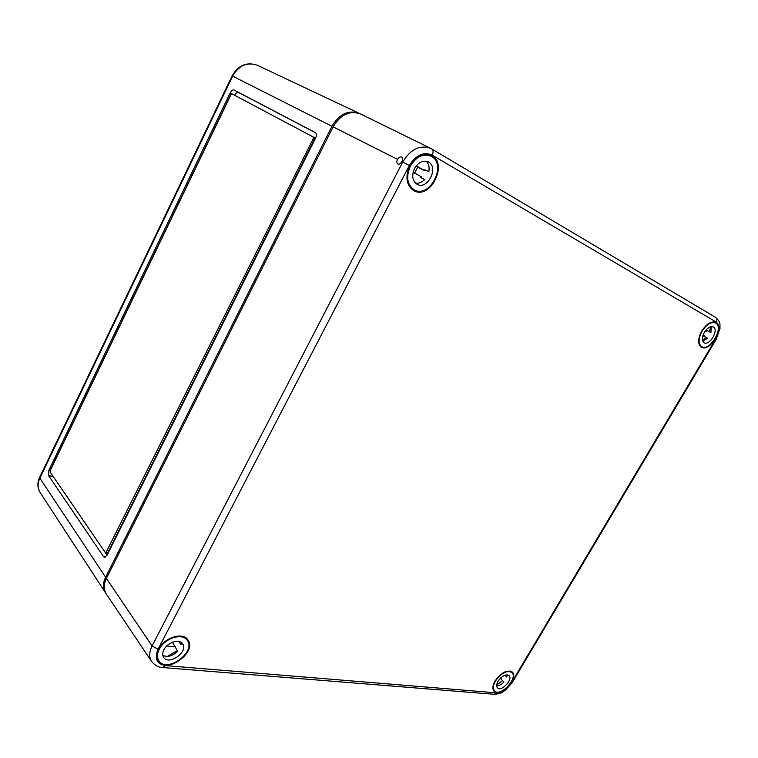 <?xml version="1.0" encoding="UTF-8"?>
<svg xmlns="http://www.w3.org/2000/svg" width="758" height="758" viewBox="0 0 758 758"><rect width="100%" height="100%" fill="white"/><g stroke="black" fill="none" stroke-linecap="round" stroke-linejoin="round"><path stroke-width="1.14" d="M359.908 113.681L359.311 113.378C348.453 109.664 339.328 113.956 331.938 126.254L105.618 577.245C102.823 583.139 102.756 588.284 105.438 592.68L105.845 593.258M48.569 475.588L103.514 556.628L104.452 557.31L107.02 555.282L315.527 138.212C316.711 135.493 316.636 133.607 315.319 132.555L234.023 90.003C232.725 89.624 231.446 90.6 230.176 92.931L48.891 470.206L48.569 475.588L53.231 476.555M315.745 132.887L238.524 92.467C237.245 92.088 235.965 93.035 234.705 95.328M105.694 553.103L313.177 138.818L313.101 136.923L232.119 93.954L230.839 94.93L50.331 470.358L50.218 472.158L107.086 555.159M106.67 553.084L107.835 552.639L314.362 139.453L314.286 137.568L315.527 138.221M314.286 137.568L313.101 136.923L314.286 137.568M107.513 554.316L106.802 553.283M50.218 470.633L48.891 470.206M50.094 470.462L231.313 93.537L232.024 93.926M401.901 161.596C400.631 163.7 399.267 164.495 397.817 163.974C396.642 163.065 396.538 161.53 397.495 159.369L333.113 126.851C340.617 114.411 349.826 110.156 360.742 114.06L430.667 148.36C419.941 144.598 410.637 149.155 402.735 162.013L401.901 161.596C402.924 159.474 402.886 157.977 401.787 157.105C400.271 156.536 398.841 157.294 397.495 159.369M402.28 160.753L401.285 162.553M165.405 665.59C156.698 663.951 154.253 658.494 158.062 649.218L152.074 645.949L106.395 578.411C103.562 584.39 103.524 589.582 106.3 593.997L151.591 661.45C154.954 665.477 158.687 667.514 162.762 667.552L165.405 665.59L496.689 692.859C502.175 692.604 507.14 689.164 511.603 682.522L715.751 338.883C719.901 330.99 720.081 325.4 716.291 322.112C717.305 320.065 717.04 318.474 715.505 317.327L431.965 149.07M106.395 578.411L333.113 126.851M701.775 330.971C697.748 338.788 697.625 344.208 701.415 347.24C710.075 352.707 725.33 326.452 715.798 322.358C711.193 320.966 706.522 323.837 701.775 330.971M409.737 165.794C405.009 176.974 406.335 185.227 413.697 190.552C430.317 200.595 449.011 162.828 431.008 155.201C422.812 152.491 415.725 156.015 409.737 165.794M495.078 680.968C492.529 685.564 492.207 689.013 494.102 691.305C500.081 698.241 519.221 677.87 512.256 672.014C507.026 669.485 501.303 672.469 495.078 680.968M158.526 649.265C156.252 653.87 156.091 657.802 158.062 661.071C166.154 674.819 197.753 652.003 187.851 639.771C182.868 631.698 164.088 637.611 158.526 649.265M495.448 680.997C501.408 672.867 506.884 670.034 511.877 672.479C518.453 678.088 500.261 697.445 494.548 690.889C492.709 688.7 493.013 685.403 495.448 680.997M496.689 685.109L502.545 680.57M498.072 681.243C502.052 675.833 505.7 673.938 509.025 675.577C513.403 679.31 501.275 692.206 497.475 687.847C496.244 686.388 496.443 684.19 498.072 681.243M500.754 677.917L501.389 678.543L500.981 679.016L503.947 681.963C501.464 684.578 499.048 685.895 496.68 685.924M507.121 674.828L506.837 677.084L504.942 675.217M501.389 678.543L500.242 678.429M159.199 649.331C164.524 638.17 182.526 632.542 187.235 640.33C196.521 652.022 166.58 673.625 158.792 660.663C156.878 657.537 157.01 653.756 159.199 649.331M167.376 656.419L177.287 650.696M163.899 649.767C167.452 642.339 179.466 638.577 182.602 643.807C188.742 651.605 168.807 665.95 163.643 657.357C162.345 655.263 162.43 652.742 163.899 649.767M172.473 642.272L177.694 651.283C172.464 656.144 167.518 657.499 162.837 655.357M178.405 641.429L175.96 641.401M181.058 642.348L181.115 644.745L178.86 641.505M175.638 646.858L166.751 645.996M702.088 331.151C706.645 324.32 711.108 321.582 715.505 322.946C724.534 326.897 710.047 351.835 701.775 346.7C698.127 343.819 698.232 338.636 702.088 331.151M709.384 331.786L710.767 326.764M707.593 338.229L703.794 336.154L707.64 338.172L702.732 341.233M702.6 340.901L706.058 337.424M704.315 332.411C707.347 327.854 710.331 326.035 713.259 326.954C719.257 329.569 709.621 346.188 704.106 342.787C701.671 340.863 701.737 337.405 704.315 332.411M703.073 335.008L704.229 335.661L703.794 336.154M705.594 330.554L706.854 331.208L705.622 330.507M711.137 326.689L710.947 332.591L707.081 330.592L706.854 331.208M410.334 166.135C416.104 156.745 422.907 153.4 430.743 156.072C447.713 163.453 430.042 199.174 414.219 189.822C407.103 184.772 405.805 176.87 410.334 166.135M426.726 154.149L430.743 156.072M414.219 189.822L410.315 187.747M414.522 168.494C418.369 162.231 422.917 160.004 428.156 161.824C439.384 166.741 427.673 190.476 417.137 184.327C412.352 180.954 411.48 175.676 414.522 168.494M413.11 172.227L421.344 176.851L420.737 177.524L424.717 179.551C421.808 182.46 418.729 183.644 415.479 183.133M415.99 166.173L417.696 167.148L414.673 173.099M417.696 167.148L424.603 170.616L416.237 165.85M426.204 161.198C428.763 163.747 429.634 167.262 428.82 171.725L424.821 169.716L424.603 170.616M424.594 179.684L420.737 177.524M331.938 126.254L232.611 76.151L39.842 478.175L105.618 577.245M314.362 139.453L313.177 138.818M107.835 552.639L106.556 552.43M231.313 93.537L230.176 92.931M238.524 92.467L234.023 90.003M105.694 556.969L103.514 556.628M39.681 477.294L39.842 478.175C37.436 483.49 37.54 488.266 40.146 492.52C37.331 487.858 37.17 482.799 39.653 477.341L232.1 75.914L232.611 76.151C238.931 65.33 247.212 61.72 257.455 65.321L359.311 113.378M431.672 148.9L430.667 148.36L431.672 148.9M716.291 322.112L432.212 155.134C433.5 152.273 433.368 150.217 431.814 148.975L715.505 317.327C721.54 322.832 719.541 324.272 720.024 328.309L716.282 339.205L715.751 338.883M158.062 649.218L409.32 165.557L402.735 162.013L152.074 645.949C149.08 652.022 148.919 657.186 151.591 661.45M716.282 339.205L512.436 682.247L511.603 682.522M162.932 667.561L494.188 694.29L496.689 692.859M432.212 155.134C423.57 151.486 415.943 154.964 409.32 165.557M105.722 553.113L106.982 553.312M40.146 492.52L105.438 592.68M232.1 75.914C238.315 65.15 246.767 61.616 257.455 65.321M512.399 682.304L505.757 689.903C501.976 691.978 503.123 693.38 494.358 694.3M493.07 689.401L494.548 690.889M510.371 671.019L511.877 672.479M156.792 657.631L158.792 660.663M185.16 637.393L187.235 640.33M699.691 345.591L701.775 346.7M713.392 321.875L715.505 322.946"/></g></svg>
